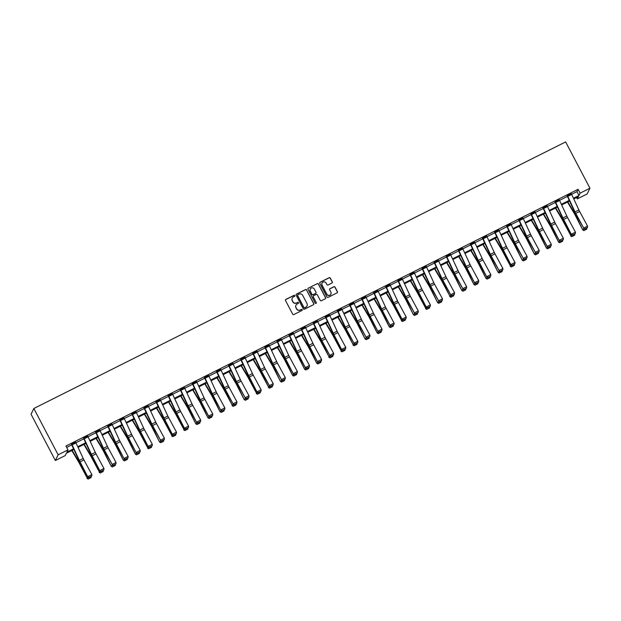 <?xml version="1.0" encoding="UTF-8"?>
<svg xmlns="http://www.w3.org/2000/svg" width="621" height="621" viewBox="0 0 621 621"><rect width="100%" height="100%" fill="white"/><g stroke="black" fill="none" stroke-linecap="round" stroke-linejoin="round"><path stroke-width="0.93" d="M294.781 295.604A0.605 0.59 25.9 0 0 293.966 295.34L285.885 299.392A0.862 0.846 25.9 0 0 285.52 300.533L292.685 314.164A0.862 0.846 25.9 0 0 293.842 314.544L301.922 310.492A0.605 0.59 25.9 0 0 302.179 309.693A0.605 0.59 25.9 0 0 301.364 309.429L300.323 309.957A2.756 2.701 25.9 0 1 296.613 308.753L296.015 307.612A2.756 2.701 25.9 0 1 297.18 303.972L298.227 303.444A0.605 0.59 25.9 0 0 298.476 302.644A0.605 0.59 25.9 0 0 297.669 302.38L296.621 302.908A2.756 2.701 25.9 0 1 292.918 301.705L292.32 300.572A2.756 2.701 25.9 0 1 293.477 296.923L294.525 296.403A0.605 0.59 25.9 0 0 294.781 295.604M294.75 296.209A0.605 0.59 25.9 0 0 293.896 295.495L285.815 299.547A0.862 0.846 25.9 0 0 285.474 299.85M302.148 310.298A0.605 0.59 25.9 0 0 301.294 309.584L300.323 309.957M298.445 303.25A0.605 0.59 25.9 0 0 297.591 302.536L296.621 302.908M331.94 283.052A0.862 0.846 25.9 0 0 332.297 281.911L330.294 278.092A0.862 0.846 25.9 0 0 329.13 277.711L320.157 282.213A0.862 0.846 25.9 0 0 319.792 283.355L326.957 296.985A0.862 0.846 25.9 0 0 328.113 297.366L337.087 292.864A0.862 0.846 25.9 0 0 337.451 291.723L335.022 287.104A0.862 0.846 25.9 0 0 333.865 286.731L330.023 288.656A0.862 0.846 25.9 0 0 329.658 289.79L330.861 292.08A2.305 2.259 25.9 0 1 328.874 295.371A2.305 2.259 25.9 0 1 326.793 294.121L322.082 285.148A2.305 2.259 25.9 0 1 324.077 281.856A2.305 2.259 25.9 0 1 326.149 283.106L326.941 284.604A0.862 0.846 25.9 0 0 328.098 284.977L331.94 283.052M571.623 194.295L576.956 191.625L578.081 189.304L580.107 193.162L589.95 188.225L565.638 141.922L33.837 408.494L31.05 414.223L55.362 460.526L65.205 455.589L66.331 453.268L73.883 449.488M578.081 189.304L65.958 446.01L67.984 449.868L58.141 454.805L33.837 408.494M306.634 289.945A0.862 0.846 25.9 0 0 305.478 289.572L296.496 294.075A0.862 0.846 25.9 0 0 296.139 295.208L303.296 308.847A0.862 0.846 25.9 0 0 304.453 309.219L313.426 304.725A0.862 0.846 25.9 0 0 313.791 303.584L306.557 290.1A0.862 0.846 25.9 0 0 305.4 289.728L296.427 294.23A0.862 0.846 25.9 0 0 296.085 294.533M308.327 288.144L317.308 283.642A0.862 0.846 25.9 0 1 318.464 284.022L325.621 297.653A0.862 0.846 25.9 0 1 325.257 298.794L321.414 300.719A0.862 0.846 25.9 0 1 320.257 300.339L317.354 294.812A0.862 0.846 25.9 0 0 316.198 294.439L313.652 295.712A0.862 0.846 25.9 0 0 313.287 296.854L316.306 302.613A0.605 0.59 25.9 0 1 315.786 303.467A0.605 0.59 25.9 0 1 315.243 303.141L307.962 289.277A0.862 0.846 25.9 0 1 308.327 288.144L317.308 283.642M66.688 447.399L71.741 444.869M75.933 442.765L83.835 438.806M88.019 436.703L95.921 432.744M100.113 430.648L108.015 426.681M112.199 424.585L120.101 420.627M124.293 418.523L132.195 414.564M136.379 412.468L144.282 408.502M148.473 406.406L156.376 402.447M160.56 400.343L168.462 396.384M172.654 394.281L180.556 390.322M184.74 388.226L192.642 384.259M196.834 382.163L204.736 378.205M208.92 376.101L216.822 372.142M221.014 370.046L228.916 366.079M233.1 363.984L241.002 360.025M245.194 357.921L253.096 353.962M257.28 351.859L265.183 347.9M269.374 345.804L277.276 341.837M281.46 339.741L289.363 335.782M293.554 333.679L301.457 329.72M305.641 327.624L313.543 323.657M317.727 321.562L325.637 317.603M329.821 315.499L337.723 311.54M341.907 309.437L349.817 305.478M354.001 303.382L361.903 299.415M366.087 297.319L373.989 293.36M378.181 291.257L386.083 287.298M390.267 285.202L398.17 281.235M402.361 279.139L410.264 275.181M414.448 273.077L422.35 269.118M426.542 267.014L434.444 263.056M438.628 260.96L446.53 256.993M450.722 254.897L458.624 250.938M462.808 248.835L470.71 244.876M474.902 242.78L482.804 238.813M486.988 236.717L494.89 232.759M499.082 230.655L506.984 226.696M511.168 224.592L519.071 220.634M523.262 218.538L531.165 214.571M535.349 212.475L543.251 208.516M547.443 206.413L555.345 202.454M559.529 200.358L567.431 196.391M75.692 442.276L71.508 444.372M87.778 436.214L83.47 438.077M99.865 430.151L95.688 432.247M111.959 424.096L107.65 425.959M124.045 418.034L119.869 420.13M136.139 411.971L131.955 414.067M148.225 405.909L144.049 408.013M160.319 399.854L156.135 401.95M172.405 393.792L168.229 395.887M184.499 387.729L180.191 389.6M196.585 381.674L192.409 383.77M208.679 375.612L204.371 377.475M220.765 369.549L216.582 371.645M232.859 363.487L228.675 365.59M244.946 357.432L240.762 359.528M257.04 351.37L252.731 353.233M269.126 345.307L264.825 347.178M281.22 339.252L276.912 341.115M293.306 333.19L289.006 335.053M305.4 327.127L301.216 329.223M317.486 321.065L313.302 323.168M329.58 315.01L325.396 317.106M341.666 308.947L337.366 310.81M353.76 302.885L349.452 304.756M365.847 296.83L361.546 298.693M377.941 290.768L373.632 292.631M390.027 284.705L385.843 286.801M402.121 278.643L397.937 280.746M414.207 272.588L410.023 274.684M426.301 266.525L421.993 268.388M438.387 260.463L434.087 262.334M450.481 254.408L446.173 256.271M462.567 248.346L458.267 250.209M474.661 242.283L470.477 244.379M486.748 236.221L482.564 238.324M498.842 230.166L494.658 232.262M510.928 224.103L506.627 225.966M523.022 218.041L518.714 219.912M535.108 211.986L530.808 213.849M547.202 205.924L542.894 207.787M559.288 199.861L555.104 201.957M571.382 193.799L567.198 195.902M589.95 188.225L587.163 193.946L577.32 198.883L578.454 196.562L573.765 198.914M576.598 197.494L577.32 198.883M573.455 198.246L578.982 195.483L580.107 193.162M67.984 449.868L66.858 452.189L73.573 448.82M77.765 446.724L85.667 442.757M89.859 440.662L97.753 436.703M101.945 434.599L109.847 430.64M114.031 428.544L121.933 424.578M126.125 422.482L134.027 418.523M138.211 416.419L146.114 412.46M150.305 410.357L158.208 406.398M162.391 404.302L170.294 400.335M174.485 398.24L182.388 394.281M186.572 392.177L194.474 388.218M198.666 386.122L206.568 382.156M210.752 380.06L218.654 376.101M222.846 373.997L230.748 370.038M234.932 367.935L242.834 363.976M247.026 361.88L254.928 357.913M259.112 355.817L267.014 351.859M271.206 349.755L279.108 345.796M283.292 343.7L291.195 339.734M295.386 337.638L303.289 333.679M307.473 331.575L315.375 327.616M319.567 325.513L327.469 321.554M331.653 319.458L339.555 315.491M343.747 313.395L351.649 309.437M355.833 307.333L363.735 303.374M367.927 301.278L375.829 297.312M380.013 295.216L387.915 291.257M392.107 289.153L400.009 285.194M404.193 283.091L412.096 279.132M416.287 277.036L424.19 273.069M428.374 270.973L436.276 267.014M440.468 264.911L448.37 260.952M452.554 258.856L460.456 254.889M464.648 252.794L472.55 248.835M476.734 246.731L484.636 242.772M488.828 240.669L496.73 236.71M500.914 234.614L508.816 230.647M513.008 228.551L520.91 224.592M525.094 222.489L532.997 218.53M537.188 216.434L545.091 212.467M549.274 210.372L557.177 206.413M561.368 204.309L569.271 200.35M58.141 454.805L55.362 460.526M569.573 201.01L561.671 204.977M557.487 207.072L549.585 211.031M545.393 213.135L537.491 217.094M533.307 219.197L525.405 223.156M521.213 225.252L513.311 229.219M509.127 231.315L501.225 235.274M497.033 237.377L489.131 241.336M484.947 243.432L477.044 247.399M472.853 249.495L464.95 253.453M460.766 255.557L452.864 259.516M448.673 261.62L440.77 265.578M436.586 267.674L428.684 271.641M424.492 273.737L416.59 277.696M412.406 279.799L404.504 283.758M400.312 285.854L392.41 289.821M388.226 291.917L380.324 295.875M376.132 297.979L368.23 301.938M364.046 304.042L356.144 308M351.952 310.096L344.05 314.063M339.866 316.159L331.963 320.118M327.772 322.221L319.869 326.18M315.685 328.276L307.783 332.243M303.591 334.339L295.697 338.298M291.505 340.401L283.603 344.36M279.411 346.464L271.517 350.423M267.325 352.518L259.423 356.485M255.239 358.581L247.337 362.54M243.145 364.643L235.243 368.602M231.059 370.698L223.156 374.665M218.965 376.761L211.062 380.72M206.878 382.823L198.976 386.782M194.784 388.886L186.882 392.845M182.698 394.94L174.796 398.907M170.604 401.003L162.702 404.962M158.518 407.065L150.616 411.024M146.424 413.12L138.522 417.087M134.338 419.183L126.436 423.142M122.244 425.245L114.342 429.204M110.158 431.308L102.255 435.267M98.064 437.363L90.161 441.329M85.977 443.425L78.075 447.384M576.956 191.625L578.982 195.483M292.235 298.22A2.756 2.701 25.9 0 0 292.243 300.719L292.32 300.572M296.551 303.064A2.756 2.701 25.9 0 1 292.84 301.86L292.243 300.719M295.938 305.268A2.756 2.701 25.9 0 0 295.945 307.768L296.015 307.612M300.246 310.112A2.756 2.701 25.9 0 1 296.535 308.901L295.945 307.768M313.768 304.414A0.862 0.846 25.9 0 0 313.714 303.739L306.557 290.1M297.894 294.711A0.605 0.59 25.9 0 0 297.638 295.511L303.925 307.48A0.605 0.59 25.9 0 0 304.732 307.744L305.835 307.185A2.756 2.701 25.9 0 0 306.999 303.545L302.699 295.363A2.756 2.701 25.9 0 0 298.996 294.16L297.894 294.711M297.599 295.06A0.605 0.59 25.9 0 0 297.56 295.666L297.638 295.511M307.007 306.044A2.756 2.701 25.9 0 1 305.757 307.341L304.655 307.9A0.605 0.59 25.9 0 1 303.848 307.636L297.56 295.666M325.59 298.491A0.862 0.846 25.9 0 0 325.544 297.808L318.387 284.17A0.862 0.846 25.9 0 0 317.23 283.797M313.24 296.17A0.862 0.846 25.9 0 0 313.209 297.009L316.306 302.613M316.275 303.219A0.605 0.59 25.9 0 0 316.236 302.761M314.342 289.075A2.305 2.259 25.9 0 0 310.236 289.083A2.305 2.259 25.9 0 0 310.275 291.117L311.936 294.276A0.862 0.846 25.9 0 0 313.093 294.657L315.639 293.376A0.862 0.846 25.9 0 0 316.004 292.235L314.342 289.075M310.197 289.161A2.305 2.259 25.9 0 0 310.197 291.272L310.275 291.117M315.973 293.073A0.862 0.846 25.9 0 1 315.561 293.531L313.015 294.804A0.862 0.846 25.9 0 1 311.858 294.432L310.197 291.272M322.012 283.199A2.305 2.259 25.9 0 0 322.004 285.303L322.082 285.148M330.861 294.191A2.305 2.259 25.9 0 1 326.716 294.276L322.004 285.303M337.42 292.561A0.862 0.846 25.9 0 0 337.374 291.878L334.952 287.259A0.862 0.846 25.9 0 0 333.788 286.879L329.953 288.804A0.862 0.846 25.9 0 0 329.611 289.114M332.274 282.749A0.862 0.846 25.9 0 0 332.227 282.066L330.217 278.247A0.862 0.846 25.9 0 0 329.06 277.866L320.079 282.369A0.862 0.846 25.9 0 0 319.745 282.671M71.795 450.535L78.572 461.923A4.386 0.691 63.4 0 1 79.356 463.351L87.313 478.186L79.612 463.103A6.583 1.032 -116.6 0 0 78.44 460.961L72.137 450.365M88.337 478.977L91.046 477.619L88.337 478.977L87.313 478.186L88.749 477.464M91.163 476.509L91.046 477.619M88.229 479.078L87.056 478.426M75.568 442.043L75.576 442.059A3.074 0.481 63.4 0 1 75.995 442.913L83.198 458.438A4.386 0.691 -116.6 0 0 83.944 459.928L91.854 474.584L87.98 476.524L89.013 477.588L91.776 476.02L89.059 477.378M71.384 444.139L78.828 460.153A6.583 1.032 63.4 0 0 79.954 462.397L87.864 477.052L80.07 461.877A4.386 0.691 -116.6 0 1 79.317 460.378L72.121 444.853A3.074 0.481 63.4 0 0 71.702 443.999L71.694 443.984M87.864 477.052L89.013 477.588M91.776 476.02L91.854 474.584M83.882 444.473L90.658 455.861A4.386 0.691 63.4 0 1 91.442 457.289L99.407 472.123L91.706 457.04A6.583 1.032 -116.6 0 0 90.526 454.898L84.223 444.302M100.423 472.923L103.14 471.564L100.423 472.923L99.407 472.123L100.843 471.401M103.249 470.446L103.14 471.564M100.323 473.016L99.143 472.371M95.976 438.41L102.752 449.798A4.386 0.691 63.4 0 1 103.536 451.226L111.237 466.309L103.792 450.978A6.583 1.032 -116.6 0 0 102.62 448.843L96.317 438.24M112.517 466.86L115.227 465.502L112.517 466.86L111.493 466.06L112.929 465.346M115.343 464.392L115.227 465.502M112.409 466.961L111.237 466.309M88.089 436.85L84.215 438.791A3.074 0.481 63.4 0 0 83.788 437.937L87.67 435.996A3.074 0.481 63.4 0 1 88.089 436.85L95.285 452.375A4.386 0.691 -116.6 0 0 96.038 453.873L103.948 468.521L100.074 470.462L101.107 471.525L103.862 469.957L101.153 471.316M84.215 438.791L91.411 454.316A4.386 0.691 -116.6 0 0 92.164 455.814L99.958 470.99L92.048 456.342A6.583 1.032 63.4 0 1 90.922 454.091L83.602 438.325M99.958 470.99L101.107 471.525M103.862 469.957L103.948 468.521M100.175 430.788L96.302 432.736A3.074 0.481 63.4 0 0 95.882 431.882L99.756 429.934A3.074 0.481 63.4 0 1 100.175 430.788L107.379 446.313A4.386 0.691 -116.6 0 0 108.124 447.811L116.034 462.459L112.16 464.407L113.193 465.463L115.956 463.895L113.239 465.253M95.564 432.022L103.008 448.036A6.583 1.032 63.4 0 0 104.134 450.279L112.16 464.407L104.25 449.751A4.386 0.691 -116.6 0 1 103.497 448.253L96.302 432.736M112.044 464.927L113.193 465.463M115.956 463.895L116.034 462.459M108.062 432.348L114.838 443.743A4.386 0.691 63.4 0 1 115.622 445.164L123.323 460.246L115.886 444.923A6.583 1.032 -116.6 0 0 114.706 442.781L108.403 432.185M124.604 460.798L127.321 459.439L124.604 460.798L123.587 459.998L125.023 459.284M127.429 458.329L127.321 459.439M124.503 460.898L123.323 460.246M120.156 426.293L126.932 437.681A4.386 0.691 63.4 0 1 127.716 439.109L135.417 454.192L127.973 438.861A6.583 1.032 -116.6 0 0 126.8 436.718L120.497 426.122M136.698 454.743L139.407 453.377L136.698 454.743L135.673 453.943L137.109 453.221M139.523 452.267L139.407 453.377M136.589 454.836L135.417 454.192M132.242 420.231L139.019 431.618A4.386 0.691 63.4 0 1 139.803 433.047L147.767 447.881L140.067 432.798A6.583 1.032 -116.6 0 0 138.887 430.656L132.584 420.06M148.784 448.68L151.501 447.322L148.784 448.68L147.767 447.881L149.203 447.159M151.609 446.212L151.501 447.322M148.683 448.781L147.503 448.129M112.269 424.733L108.396 426.674A3.074 0.481 63.4 0 0 107.969 425.82L111.85 423.879A3.074 0.481 63.4 0 1 112.269 424.733L119.465 440.25A4.386 0.691 -116.6 0 0 120.218 441.748L128.128 456.404L124.254 458.345L125.287 459.408L128.042 457.84L125.333 459.198M108.396 426.674L115.591 442.199A4.386 0.691 -116.6 0 0 116.344 443.697L124.138 458.872L116.228 444.217A6.583 1.032 63.4 0 1 115.102 441.973L107.782 426.208M124.138 458.872L125.287 459.408M128.042 457.84L128.128 456.404M124.355 418.67L120.482 420.611A3.074 0.481 63.4 0 0 120.063 419.757L123.936 417.817A3.074 0.481 63.4 0 1 124.355 418.67L131.559 434.195A4.386 0.691 -116.6 0 0 132.304 435.694L140.214 450.341L136.341 452.282L137.373 453.346L140.129 451.777L137.42 453.136M119.744 419.897L127.189 435.911A6.583 1.032 63.4 0 0 128.314 438.154L136.224 452.81L128.431 437.634A4.386 0.691 -116.6 0 1 127.678 436.136L120.482 420.611M136.224 452.81L137.373 453.346M140.129 451.777L140.214 450.341M136.015 411.739L136.03 411.754A3.074 0.481 63.4 0 1 136.449 412.608L143.645 428.133A4.386 0.691 -116.6 0 0 144.398 429.631L152.308 444.279L148.435 446.22L149.467 447.283L152.223 445.715L149.514 447.073M131.831 413.834L139.283 429.848A6.583 1.032 63.4 0 0 140.408 432.1L148.318 446.747L140.525 431.572A4.386 0.691 -116.6 0 1 139.772 430.074L132.576 414.556A3.074 0.481 63.4 0 0 132.149 413.695L132.141 413.679M148.318 446.747L149.467 447.283M152.223 445.715L152.308 444.279M144.336 414.168L151.113 425.556A4.386 0.691 63.4 0 1 151.897 426.984L159.597 442.067L152.153 426.736A6.583 1.032 -116.6 0 0 150.981 424.601L144.67 413.997M160.878 442.618L163.587 441.259L160.878 442.618L159.853 441.818L161.289 441.104M163.703 440.149L163.587 441.259M160.769 442.719L159.597 442.067M148.109 405.684L148.116 405.699A3.074 0.481 63.4 0 1 148.535 406.553L155.739 422.07A4.386 0.691 -116.6 0 0 156.484 423.569L164.394 438.224L160.521 440.165L161.553 441.228L164.309 439.652L161.6 441.019M143.925 407.78L151.369 423.794A6.583 1.032 63.4 0 0 152.494 426.037L160.521 440.165L152.611 425.509A4.386 0.691 -116.6 0 1 151.858 424.019L144.662 408.494A3.074 0.481 63.4 0 0 144.243 407.64L144.235 407.624M160.404 440.685L161.553 441.228M164.309 439.652L164.394 438.224M156.422 408.113L163.199 419.501A4.386 0.691 63.4 0 1 163.983 420.929L171.947 435.763L164.247 420.681A6.583 1.032 -116.6 0 0 163.067 418.538L156.764 407.943M172.964 436.555L175.681 435.197L172.964 436.555L171.947 435.763L173.383 435.042M175.79 434.087L175.681 435.197M172.863 436.656L171.683 436.004M160.195 399.621L160.21 399.637A3.074 0.481 63.4 0 1 160.629 400.491L167.825 416.016A4.386 0.691 -116.6 0 0 168.578 417.506L176.488 432.162L172.607 434.102L173.647 435.166L176.403 433.598L173.694 434.956M156.011 401.717L163.463 417.731A6.583 1.032 63.4 0 0 164.588 419.975L172.498 434.63L164.705 419.454A4.386 0.691 -116.6 0 1 163.952 417.956L156.756 402.431A3.074 0.481 63.4 0 0 156.329 401.577L156.321 401.562M172.498 434.63L173.647 435.166M176.403 433.598L176.488 432.162M168.516 402.051L175.293 413.439A4.386 0.691 63.4 0 1 176.077 414.867L184.033 429.701L176.333 414.618A6.583 1.032 -116.6 0 0 175.161 412.476L168.85 401.88M185.058 430.5L187.767 429.142L185.058 430.5L184.033 429.701L185.469 428.979M187.884 428.024L187.767 429.142M184.949 430.594L183.777 429.949M172.716 394.428L168.842 396.369A3.074 0.481 63.4 0 0 168.423 395.515L172.296 393.574A3.074 0.481 63.4 0 1 172.716 394.428L179.919 409.953A4.386 0.691 -116.6 0 0 180.664 411.451L188.574 426.099L184.701 428.04L185.733 429.103L188.489 427.535L185.78 428.894M168.105 395.655L175.549 411.669A6.583 1.032 63.4 0 0 176.674 413.92L184.584 428.568L176.791 413.392A4.386 0.691 -116.6 0 1 176.038 411.894L168.842 396.369M184.584 428.568L185.733 429.103M188.489 427.535L188.574 426.099M180.602 395.988L187.379 407.376A4.386 0.691 63.4 0 1 188.163 408.804L195.863 423.887L188.427 408.556A6.583 1.032 -116.6 0 0 187.247 406.421L180.944 395.818M197.144 424.438L199.861 423.08L197.144 424.438L196.127 423.638L197.563 422.924M199.97 421.97L199.861 423.08M197.043 424.539L195.863 423.887M184.375 387.496L184.383 387.512A3.074 0.481 63.4 0 1 184.81 388.366L192.005 403.891A4.386 0.691 -116.6 0 0 192.758 405.389L200.668 420.037L196.787 421.985L197.827 423.041L200.583 421.473L197.874 422.831M184.383 387.512L180.509 389.46A3.074 0.481 63.4 0 1 180.936 390.314L188.132 405.831A4.386 0.691 -116.6 0 0 188.885 407.329L196.678 422.505L188.768 407.857A6.583 1.032 63.4 0 1 187.643 405.614L180.323 389.841M196.678 422.505L197.827 423.041M200.583 421.473L200.668 420.037M192.696 389.926L199.473 401.321A4.386 0.691 63.4 0 1 200.257 402.742L207.957 417.824L200.513 402.501A6.583 1.032 -116.6 0 0 199.341 400.359L193.03 389.763M209.238 418.375L211.947 417.017L209.238 418.375L208.214 417.576L209.65 416.862M212.064 415.907L211.947 417.017M209.13 418.476L207.957 417.824M196.896 382.311L193.022 384.252A3.074 0.481 63.4 0 0 192.603 383.398L196.477 381.457A3.074 0.481 63.4 0 1 196.896 382.311L204.092 397.828A4.386 0.691 -116.6 0 0 204.845 399.326L212.755 413.982L208.881 415.923L209.914 416.986L212.669 415.418L209.96 416.776M192.285 383.537L199.729 399.551A6.583 1.032 63.4 0 0 200.855 401.795L208.765 416.45L200.971 401.275A4.386 0.691 -116.6 0 1 200.218 399.777L193.022 384.252M208.765 416.45L209.914 416.986M212.669 415.418L212.755 413.982M204.783 383.871L211.559 395.259A4.386 0.691 63.4 0 1 212.343 396.687L220.044 411.77L212.607 396.439A6.583 1.032 -116.6 0 0 211.427 394.296L205.124 383.7M221.324 412.321L224.041 410.955L221.324 412.321L220.308 411.521L221.744 410.799M224.15 409.844L224.041 410.955M221.223 412.414L220.044 411.77M208.555 375.379L208.563 375.394A3.074 0.481 63.4 0 1 208.99 376.248L216.186 391.773A4.386 0.691 -116.6 0 0 216.939 393.272L224.849 407.919L220.967 409.86L222.007 410.923L224.763 409.355L222.046 410.714M208.563 375.394L204.689 377.335A3.074 0.481 63.4 0 1 205.116 378.189L212.312 393.714A4.386 0.691 -116.6 0 0 213.057 395.212L220.859 410.388L212.949 395.732A6.583 1.032 63.4 0 1 211.823 393.489L204.503 377.723M220.859 410.388L222.007 410.923M224.763 409.355L224.849 407.919M216.876 377.809L223.653 389.196A4.386 0.691 63.4 0 1 224.437 390.625L232.394 405.459L224.693 390.376A6.583 1.032 -116.6 0 0 223.521 388.234L217.21 377.638M233.418 406.258L236.127 404.9L233.418 406.258L232.394 405.459L233.83 404.737M236.244 403.79L236.127 404.9M233.31 406.359L232.138 405.707M220.649 369.316L220.657 369.332A3.074 0.481 63.4 0 1 221.076 370.186L228.272 385.711A4.386 0.691 -116.6 0 0 229.025 387.209L236.935 401.857L233.061 403.797L234.094 404.861L236.849 403.293L234.14 404.651M216.465 371.412L223.909 387.426A6.583 1.032 63.4 0 0 225.035 389.678L233.061 403.797L225.151 389.15A4.386 0.691 -116.6 0 1 224.398 387.651L217.203 372.134A3.074 0.481 63.4 0 0 216.783 371.273L216.776 371.257M232.945 404.325L234.094 404.861M236.849 403.293L236.935 401.857M228.963 371.746L235.739 383.134A4.386 0.691 63.4 0 1 236.523 384.562L244.224 399.645L236.787 384.314A6.583 1.032 -116.6 0 0 235.607 382.179L229.304 371.575M245.505 400.196L248.221 398.837L245.505 400.196L244.488 399.396L245.924 398.682M248.33 397.727L248.221 398.837M245.404 400.297L244.224 399.645M232.735 363.262L232.743 363.277A3.074 0.481 63.4 0 1 233.17 364.131L240.366 379.648A4.386 0.691 -116.6 0 0 241.119 381.147L249.029 395.802L245.148 397.743L246.188 398.806L248.943 397.23L246.226 398.597M228.551 365.358L236.003 381.372A6.583 1.032 63.4 0 0 237.129 383.615L245.148 397.743L237.238 383.087A4.386 0.691 -116.6 0 1 236.492 381.597L229.296 366.072A3.074 0.481 63.4 0 0 228.87 365.218L228.862 365.202M245.039 398.263L246.188 398.806M248.943 397.23L249.029 395.802M241.057 365.691L247.833 377.079A4.386 0.691 63.4 0 1 248.617 378.507L256.574 393.341L248.874 378.259A6.583 1.032 -116.6 0 0 247.701 376.116L241.39 365.521M257.599 394.133L260.308 392.775L257.599 394.133L256.574 393.341L258.01 392.619M260.424 391.665L260.308 392.775M257.49 394.234L256.318 393.582M244.829 357.199L244.837 357.215A3.074 0.481 63.4 0 1 245.256 358.069L252.452 373.594A4.386 0.691 -116.6 0 0 253.205 375.084L261.115 389.74L257.241 391.68L258.274 392.744L261.03 391.176L258.32 392.534M240.645 359.295L248.09 375.309A6.583 1.032 63.4 0 0 249.215 377.552L257.125 392.208L249.331 377.032A4.386 0.691 -116.6 0 1 248.579 375.534L241.383 360.009A3.074 0.481 63.4 0 0 240.964 359.155L240.956 359.14M257.125 392.208L258.274 392.744M261.03 391.176L261.115 389.74M253.143 359.629L259.92 371.016A4.386 0.691 63.4 0 1 260.704 372.445L268.668 387.279L260.967 372.196A6.583 1.032 -116.6 0 0 259.788 370.054L253.484 359.458M269.685 388.078L272.402 386.72L269.685 388.078L268.668 387.279L270.104 386.557M272.51 385.602L272.402 386.72M269.584 388.172L268.404 387.527M256.915 351.137L256.923 351.152A3.074 0.481 63.4 0 1 257.35 352.006L264.546 367.531A4.386 0.691 -116.6 0 0 265.299 369.029L273.209 383.677L269.328 385.618L270.368 386.681L273.124 385.113L270.407 386.472M256.923 351.152L253.05 353.093A3.074 0.481 63.4 0 1 253.477 353.947L260.673 369.472A4.386 0.691 -116.6 0 0 261.418 370.97L269.328 385.618L261.309 371.498A6.583 1.032 63.4 0 1 260.183 369.247L252.863 353.481M269.219 386.146L270.368 386.681M273.124 385.113L273.209 383.677M265.237 353.566L272.006 364.954A4.386 0.691 63.4 0 1 272.798 366.382L280.498 381.465L273.054 366.134A6.583 1.032 -116.6 0 0 271.882 363.999L265.571 353.396M281.779 382.016L284.488 380.657L281.779 382.016L280.754 381.216L282.19 380.502M284.604 379.547L284.488 380.657M281.67 382.117L280.498 381.465M269.436 345.944L265.563 347.892A3.074 0.481 63.4 0 0 265.144 347.038L269.017 345.09A3.074 0.481 63.4 0 1 269.436 345.944L276.632 361.469A4.386 0.691 -116.6 0 0 277.385 362.967L285.295 377.615L281.422 379.563L282.454 380.619L285.21 379.051L282.501 380.409M265.563 347.892L272.759 363.409A4.386 0.691 -116.6 0 0 273.512 364.907L281.422 379.563L273.395 365.435A6.583 1.032 63.4 0 1 272.27 363.192L264.95 347.418M281.305 380.083L282.454 380.619M285.21 379.051L285.295 377.615M277.323 347.504L284.1 358.899A4.386 0.691 63.4 0 1 284.884 360.32L292.584 375.402L285.148 360.079A6.583 1.032 -116.6 0 0 283.968 357.937L277.665 347.341M293.865 375.953L296.582 374.595L293.865 375.953L292.848 375.154L294.276 374.44M296.691 373.485L296.582 374.595M293.764 376.054L292.584 375.402M281.096 339.019L281.103 339.035A3.074 0.481 63.4 0 1 281.53 339.889L288.726 355.406A4.386 0.691 -116.6 0 0 289.479 356.904L297.389 371.56L293.508 373.5L294.548 374.564L297.304 372.996L294.587 374.354M281.103 339.035L277.23 340.976A3.074 0.481 63.4 0 1 277.657 341.829L284.853 357.354A4.386 0.691 -116.6 0 0 285.598 358.853L293.399 374.028L285.489 359.373A6.583 1.032 63.4 0 1 284.364 357.129L277.044 341.364M293.399 374.028L294.548 374.564M297.304 372.996L297.389 371.56M289.417 341.449L296.186 352.837A4.386 0.691 63.4 0 1 296.978 354.265L304.678 369.348L297.234 354.017A6.583 1.032 -116.6 0 0 296.054 351.874L289.751 341.278M305.959 369.899L308.668 368.532L305.959 369.899L304.934 369.099L306.37 368.377M308.784 367.422L308.668 368.532M305.85 369.992L304.678 369.348M293.617 333.826L289.743 335.767A3.074 0.481 63.4 0 0 289.324 334.913L293.197 332.972A3.074 0.481 63.4 0 1 293.617 333.826L300.812 349.351A4.386 0.691 -116.6 0 0 301.565 350.849L309.475 365.497L305.602 367.438L306.634 368.501L309.39 366.933L306.681 368.292M289.743 335.767L296.939 351.292A4.386 0.691 -116.6 0 0 297.692 352.79L305.485 367.966L297.575 353.31A6.583 1.032 63.4 0 1 296.45 351.067L289.13 335.301M305.485 367.966L306.634 368.501M309.39 366.933L309.475 365.497M301.503 335.387L308.28 346.774A4.386 0.691 63.4 0 1 309.064 348.202L316.764 363.285L309.328 347.954A6.583 1.032 -116.6 0 0 308.148 345.812L301.845 335.216M318.045 363.836L320.762 362.478L318.045 363.836L317.028 363.037L318.457 362.315M320.871 361.368L320.762 362.478M317.944 363.937L316.764 363.285M305.276 326.894L305.284 326.91A3.074 0.481 63.4 0 1 305.711 327.764L312.906 343.289A4.386 0.691 -116.6 0 0 313.659 344.787L321.569 359.435L317.688 361.375L318.72 362.439L321.484 360.871L318.767 362.229M301.092 328.99L308.544 345.004A6.583 1.032 63.4 0 0 309.669 347.255L317.579 361.903L309.778 346.728A4.386 0.691 -116.6 0 1 309.033 345.229L301.837 329.712A3.074 0.481 63.4 0 0 301.41 328.851L301.402 328.835M317.579 361.903L318.72 362.439M321.484 360.871L321.569 359.435M313.597 329.324L320.366 340.712A4.386 0.691 63.4 0 1 321.158 342.14L329.114 356.974L321.414 341.892A6.583 1.032 -116.6 0 0 320.234 339.757L313.931 329.153M330.139 357.774L332.848 356.415L330.139 357.774L329.114 356.974L330.551 356.26M332.965 355.305L332.848 356.415M330.03 357.875L328.858 357.222M317.37 320.84L317.378 320.855A3.074 0.481 63.4 0 1 317.797 321.709L324.993 337.226A4.386 0.691 -116.6 0 0 325.746 338.724L333.656 353.38L329.782 355.321L330.814 356.384L333.57 354.808L330.861 356.175M313.186 322.936L320.63 338.95A6.583 1.032 63.4 0 0 321.756 341.193L329.782 355.321L321.872 340.665A4.386 0.691 -116.6 0 1 321.119 339.175L313.923 323.65A3.074 0.481 63.4 0 0 313.504 322.796L313.496 322.78M329.666 355.841L330.814 356.384M333.57 354.808L333.656 353.38M325.683 323.269L332.46 334.657A4.386 0.691 63.4 0 1 333.244 336.085L341.208 350.919L333.508 335.837A6.583 1.032 -116.6 0 0 332.328 333.694L326.025 323.099M342.225 351.711L344.942 350.353L342.225 351.711L341.208 350.919L342.637 350.197M345.051 349.243L344.942 350.353M342.124 351.812L340.945 351.16M329.456 314.777L329.464 314.793A3.074 0.481 63.4 0 1 329.891 315.647L337.087 331.172A4.386 0.691 -116.6 0 0 337.84 332.662L345.75 347.318L341.868 349.258L342.901 350.322L345.664 348.754L342.947 350.112M325.272 316.873L332.724 332.887A6.583 1.032 63.4 0 0 333.85 335.13L341.76 349.786L333.958 334.61A4.386 0.691 -116.6 0 1 333.213 333.112L326.017 317.587A3.074 0.481 63.4 0 0 325.59 316.733L325.583 316.718M341.76 349.786L342.901 350.322M345.664 348.754L345.75 347.318M337.777 317.207L344.546 328.594A4.386 0.691 63.4 0 1 345.338 330.023L353.295 344.857L345.594 329.774A6.583 1.032 -116.6 0 0 344.414 327.632L338.111 317.036M354.319 345.656L357.028 344.298L354.319 345.656L353.295 344.857L354.731 344.135M357.145 343.18L357.028 344.298M354.211 345.75L353.031 345.105M341.977 309.584L338.103 311.525A3.074 0.481 63.4 0 0 337.684 310.671L341.558 308.73A3.074 0.481 63.4 0 1 341.977 309.584L349.173 325.109A4.386 0.691 -116.6 0 0 349.926 326.607L357.836 341.255L353.962 343.196L354.995 344.259L357.75 342.691L355.041 344.05M338.103 311.525L345.299 327.05A4.386 0.691 -116.6 0 0 346.052 328.548L353.962 343.196L345.936 329.076A6.583 1.032 63.4 0 1 344.81 326.825L337.49 311.059M353.846 343.724L354.995 344.259M357.75 342.691L357.836 341.255M349.864 311.144L356.64 322.532A4.386 0.691 63.4 0 1 357.424 323.96L365.125 339.043L357.688 323.712A6.583 1.032 -116.6 0 0 356.508 321.577L350.205 310.974M366.406 339.594L369.122 338.235L366.406 339.594L365.389 338.794L366.817 338.08M369.231 337.125L369.122 338.235M366.305 339.695L365.125 339.043M353.636 302.652L353.644 302.668A3.074 0.481 63.4 0 1 354.071 303.522L361.267 319.047A4.386 0.691 -116.6 0 0 362.02 320.545L369.93 335.193L366.048 337.141L367.081 338.197L369.844 336.629L367.127 337.987M353.644 302.668L349.77 304.616A3.074 0.481 63.4 0 1 350.197 305.47L357.393 320.987A4.386 0.691 -116.6 0 0 358.138 322.485L366.048 337.141L358.03 323.013A6.583 1.032 63.4 0 1 356.904 320.77L349.584 304.996M365.94 337.661L367.081 338.197M369.844 336.629L369.93 335.193M361.958 305.082L368.727 316.477A4.386 0.691 63.4 0 1 369.518 317.898L377.211 332.98L369.774 317.657A6.583 1.032 -116.6 0 0 368.595 315.515L362.291 304.919M378.5 333.531L381.209 332.173L378.5 333.531L377.475 332.732L378.911 332.018M381.325 331.063L381.209 332.173M378.391 333.632L377.211 332.98M366.157 297.467L362.284 299.407A3.074 0.481 63.4 0 0 361.864 298.554L365.738 296.613A3.074 0.481 63.4 0 1 366.157 297.467L373.353 312.984A4.386 0.691 -116.6 0 0 374.106 314.482L382.016 329.138L378.142 331.078L379.175 332.142L381.931 330.574L379.221 331.932M362.284 299.407L369.479 314.932A4.386 0.691 -116.6 0 0 370.232 316.431L378.026 331.606L370.116 316.951A6.583 1.032 63.4 0 1 368.99 314.707L361.67 298.942M378.026 331.606L379.175 332.142M381.931 330.574L382.016 329.138M374.044 299.027L380.82 310.415A4.386 0.691 63.4 0 1 381.605 311.843L389.305 326.925L381.868 311.595A6.583 1.032 -116.6 0 0 380.689 309.452L374.385 298.856M390.586 327.477L393.303 326.11L390.586 327.477L389.569 326.677L390.997 325.955M393.411 325L393.303 326.11M390.485 327.57L389.305 326.925M377.816 290.535L377.824 290.55A3.074 0.481 63.4 0 1 378.251 291.404L385.447 306.929A4.386 0.691 -116.6 0 0 386.2 308.427L394.102 323.075L390.229 325.016L391.261 326.079L394.024 324.511L391.308 325.87M377.824 290.55L373.951 292.491A3.074 0.481 63.4 0 1 374.378 293.345L381.573 308.87A4.386 0.691 -116.6 0 0 382.319 310.368L390.12 325.544L382.21 310.888A6.583 1.032 63.4 0 1 381.084 308.645L373.764 292.879M390.12 325.544L391.261 326.079M394.024 324.511L394.102 323.075M386.138 292.965L392.907 304.352A4.386 0.691 63.4 0 1 393.698 305.78L401.655 320.615L393.955 305.532A6.583 1.032 -116.6 0 0 392.775 303.39L386.472 292.794M402.68 321.414L405.389 320.056L402.68 321.414L401.655 320.615L403.091 319.893M405.505 318.946L405.389 320.056M402.571 321.515L401.391 320.863M389.91 284.472L389.918 284.488A3.074 0.481 63.4 0 1 390.337 285.342L397.533 300.867A4.386 0.691 -116.6 0 0 398.286 302.365L406.196 317.013L402.323 318.953L403.355 320.017L406.111 318.449L403.402 319.807M385.726 286.568L393.171 302.582A6.583 1.032 63.4 0 0 394.296 304.833L402.206 319.481L394.413 304.306A4.386 0.691 -116.6 0 1 393.66 302.807L386.464 287.29A3.074 0.481 63.4 0 0 386.045 286.428L386.037 286.413M402.206 319.481L403.355 320.017M406.111 318.449L406.196 317.013M398.224 286.902L405.001 298.29A4.386 0.691 63.4 0 1 405.785 299.718L413.485 314.8L406.049 299.469A6.583 1.032 -116.6 0 0 404.869 297.335L398.566 286.731M414.766 315.352L417.483 313.993L414.766 315.352L413.749 314.552L415.177 313.838M417.591 312.883L417.483 313.993M414.665 315.452L413.485 314.8M401.997 278.418L402.004 278.433A3.074 0.481 63.4 0 1 402.431 279.287L409.627 294.804A4.386 0.691 -116.6 0 0 410.38 296.302L418.282 310.958L414.409 312.899L415.441 313.962L418.205 312.386L415.488 313.752M397.813 280.513L405.265 296.527A6.583 1.032 63.4 0 0 406.39 298.771L414.409 312.899L406.499 298.243A4.386 0.691 -116.6 0 1 405.754 296.753L398.558 281.228A3.074 0.481 63.4 0 0 398.131 280.374L398.123 280.358M414.3 313.419L415.441 313.962M418.205 312.386L418.282 310.958M410.318 280.847L417.087 292.235A4.386 0.691 63.4 0 1 417.871 293.663L425.835 308.497L418.135 293.415A6.583 1.032 -116.6 0 0 416.955 291.272L410.652 280.676M426.86 309.289L429.569 307.931L426.86 309.289L425.835 308.497L427.271 307.775M429.685 306.821L429.569 307.931M426.751 309.39L425.571 308.738M414.091 272.355L414.098 272.371A3.074 0.481 63.4 0 1 414.517 273.224L421.713 288.749A4.386 0.691 -116.6 0 0 422.466 290.24L430.376 304.895L426.503 306.836L427.535 307.9L430.291 306.332L427.582 307.69M409.907 274.451L417.351 290.465A6.583 1.032 63.4 0 0 418.476 292.708L426.386 307.364L418.593 292.188A4.386 0.691 -116.6 0 1 417.84 290.69L410.644 275.165A3.074 0.481 63.4 0 0 410.225 274.311L410.217 274.296M426.386 307.364L427.535 307.9M430.291 306.332L430.376 304.895M422.404 274.785L429.181 286.172A4.386 0.691 63.4 0 1 429.965 287.601L437.665 302.683L430.229 287.352A6.583 1.032 -116.6 0 0 429.049 285.21L422.746 274.614M438.946 303.234L441.663 301.876L438.946 303.234L437.929 302.435L439.358 301.713M441.772 300.758L441.663 301.876M438.845 303.327L437.665 302.683M426.177 266.293L426.185 266.308A3.074 0.481 63.4 0 1 426.611 267.162L433.807 282.687A4.386 0.691 -116.6 0 0 434.553 284.185L442.462 298.833L438.589 300.774L439.621 301.837L442.385 300.269L439.668 301.627M426.185 266.308L422.311 268.249A3.074 0.481 63.4 0 1 422.73 269.103L429.934 284.628A4.386 0.691 -116.6 0 0 430.679 286.126L438.589 300.774L430.57 286.654A6.583 1.032 63.4 0 1 429.445 284.402L422.125 268.637M438.473 301.301L439.621 301.837M442.385 300.269L442.462 298.833M434.498 268.722L441.267 280.11A4.386 0.691 63.4 0 1 442.051 281.538L450.015 296.372L442.315 281.29A6.583 1.032 -116.6 0 0 441.135 279.155L434.832 268.551M451.04 297.172L453.749 295.813L451.04 297.172L450.015 296.372L451.451 295.658M453.866 294.703L453.749 295.813M450.931 297.273L449.751 296.621M438.698 261.099L434.824 263.048A3.074 0.481 63.4 0 0 434.405 262.194L438.279 260.246A3.074 0.481 63.4 0 1 438.698 261.099L445.894 276.624A4.386 0.691 -116.6 0 0 446.646 278.123L454.556 292.77L450.683 294.719L451.715 295.775L454.471 294.207L451.762 295.565M434.824 263.048L442.02 278.565A4.386 0.691 -116.6 0 0 442.773 280.063L450.683 294.719L442.657 280.591A6.583 1.032 63.4 0 1 441.531 278.348L434.211 262.574M450.567 295.239L451.715 295.775M454.471 294.207L454.556 292.77M446.584 262.66L453.361 274.055A4.386 0.691 63.4 0 1 454.145 275.476L461.845 290.558L454.409 275.235A6.583 1.032 -116.6 0 0 453.229 273.093L446.926 262.497M463.126 291.109L465.835 289.751L463.126 291.109L462.102 290.31L463.538 289.596M465.952 288.641L465.835 289.751M463.025 291.21L461.845 290.558M450.357 254.175L450.365 254.191A3.074 0.481 63.4 0 1 450.792 255.045L457.988 270.562A4.386 0.691 -116.6 0 0 458.733 272.06L466.643 286.716L462.769 288.656L463.802 289.72L466.565 288.152L463.848 289.51M450.365 254.191L446.491 256.131A3.074 0.481 63.4 0 1 446.91 256.985L454.114 272.51A4.386 0.691 -116.6 0 0 454.859 274.008L462.769 288.656L454.751 274.529A6.583 1.032 63.4 0 1 453.617 272.285L446.305 256.52M462.653 289.184L463.802 289.72M466.565 288.152L466.643 286.716M458.678 256.605L465.447 267.993A4.386 0.691 63.4 0 1 466.231 269.421L473.932 284.503L466.495 269.172A6.583 1.032 -116.6 0 0 465.315 267.03L459.012 256.434M475.22 285.055L477.929 283.688L475.22 285.055L474.196 284.255L475.632 283.533M478.046 282.578L477.929 283.688M475.112 285.148L473.932 284.503M462.878 248.982L459.004 250.923A3.074 0.481 63.4 0 0 458.585 250.069L462.459 248.128A3.074 0.481 63.4 0 1 462.878 248.982L470.074 264.507A4.386 0.691 -116.6 0 0 470.827 266.005L478.737 280.653L474.863 282.594L475.896 283.657L478.651 282.089L475.942 283.448M459.004 250.923L466.2 266.448A4.386 0.691 -116.6 0 0 466.953 267.946L474.747 283.122L466.837 268.466A6.583 1.032 63.4 0 1 465.711 266.223L458.391 250.457M474.747 283.122L475.896 283.657M478.651 282.089L478.737 280.653M470.765 250.542L477.541 261.93A4.386 0.691 63.4 0 1 478.325 263.358L486.026 278.441L478.589 263.11A6.583 1.032 -116.6 0 0 477.409 260.967L471.106 250.372M487.306 278.992L490.016 277.634L487.306 278.992L486.282 278.192L487.718 277.471M490.132 276.524L490.016 277.634M487.206 279.093L486.026 278.441M474.537 242.05L474.545 242.066A3.074 0.481 63.4 0 1 474.972 242.92L482.168 258.445A4.386 0.691 -116.6 0 0 482.913 259.943L490.823 274.591L486.949 276.531L487.982 277.595L490.745 276.027L488.028 277.385M470.353 244.146L477.797 260.16A6.583 1.032 63.4 0 0 478.923 262.411L486.833 277.059L479.039 261.883A4.386 0.691 -116.6 0 1 478.294 260.385L471.091 244.868A3.074 0.481 63.4 0 0 470.671 244.006L470.664 243.991M486.833 277.059L487.982 277.595M490.745 276.027L490.823 274.591M482.859 244.48L489.627 255.868A4.386 0.691 63.4 0 1 490.411 257.296L498.112 272.378L490.675 257.047A6.583 1.032 -116.6 0 0 489.495 254.913L483.192 244.309M499.4 272.93L502.11 271.571L499.4 272.93L498.376 272.13L499.812 271.416M502.226 270.461L502.11 271.571M499.292 273.03L498.112 272.378M486.631 235.996L486.639 236.011A3.074 0.481 63.4 0 1 487.058 236.865L494.254 252.382A4.386 0.691 -116.6 0 0 495.007 253.88L502.917 268.536L499.043 270.477L500.076 271.54L502.831 269.964L500.122 271.33M482.447 238.091L489.891 254.105A6.583 1.032 63.4 0 0 491.017 256.349L499.043 270.477L491.133 255.821A4.386 0.691 -116.6 0 1 490.38 254.331L483.185 238.806A3.074 0.481 63.4 0 0 482.765 237.952L482.75 237.936M498.927 270.997L500.076 271.54M502.831 269.964L502.917 268.536M494.945 238.425L501.721 249.813A4.386 0.691 63.4 0 1 502.505 251.241L510.462 266.075L502.762 250.993A6.583 1.032 -116.6 0 0 501.589 248.85L495.286 238.254M511.487 266.867L514.196 265.509L511.487 266.867L510.462 266.075L511.898 265.353M514.312 264.399L514.196 265.509M511.386 266.968L510.206 266.316M498.717 229.933L498.725 229.949A3.074 0.481 63.4 0 1 499.152 230.802L506.348 246.327A4.386 0.691 -116.6 0 0 507.093 247.818L515.003 262.473L511.13 264.414L512.162 265.478L514.925 263.909L512.209 265.268M494.533 232.029L501.978 248.043A6.583 1.032 63.4 0 0 503.103 250.286L511.013 264.942L503.22 249.766A4.386 0.691 -116.6 0 1 502.474 248.268L495.271 232.743A3.074 0.481 63.4 0 0 494.852 231.889L494.844 231.874M511.013 264.942L512.162 265.478M514.925 263.909L515.003 262.473M507.039 232.363L513.808 243.75A4.386 0.691 63.4 0 1 514.592 245.179L522.292 260.261L514.856 244.93A6.583 1.032 -116.6 0 0 513.676 242.788L507.373 232.192M523.581 260.812L526.29 259.454L523.581 260.812L522.556 260.013L523.992 259.291M526.406 258.336L526.29 259.454M523.472 260.905L522.292 260.261M511.238 224.74L507.365 226.681A3.074 0.481 63.4 0 0 506.946 225.827L510.819 223.886A3.074 0.481 63.4 0 1 511.238 224.74L518.434 240.265A4.386 0.691 -116.6 0 0 519.187 241.763L527.097 256.411L523.224 258.352L524.256 259.415L527.012 257.847L524.303 259.205M507.365 226.681L514.561 242.206A4.386 0.691 -116.6 0 0 515.314 243.704L523.224 258.352L515.197 244.232A6.583 1.032 63.4 0 1 514.072 241.98L506.752 226.215M523.107 258.879L524.256 259.415M527.012 257.847L527.097 256.411M519.125 226.3L525.902 237.688A4.386 0.691 63.4 0 1 526.686 239.116L534.386 254.199L526.942 238.868A6.583 1.032 -116.6 0 0 525.77 236.733L519.466 226.129M535.667 254.75L538.376 253.391L535.667 254.75L534.642 253.95L536.078 253.236M538.492 252.281L538.376 253.391M535.566 254.851L534.386 254.199M522.898 217.808L522.905 217.824A3.074 0.481 63.4 0 1 523.332 218.677L530.528 234.202A4.386 0.691 -116.6 0 0 531.273 235.701L539.183 250.348L535.31 252.297L536.342 253.352L539.106 251.784L536.389 253.143M522.905 217.824L519.032 219.772A3.074 0.481 63.4 0 1 519.451 220.626L526.655 236.143A4.386 0.691 -116.6 0 0 527.4 237.641L535.31 252.297L527.283 238.169A6.583 1.032 63.4 0 1 526.158 235.926L518.846 220.152M535.193 252.817L536.342 253.352M539.106 251.784L539.183 250.348M531.219 220.238L537.988 231.633A4.386 0.691 63.4 0 1 538.772 233.054L546.472 248.136L539.036 232.813A6.583 1.032 -116.6 0 0 537.856 230.67L531.553 220.075M547.753 248.687L550.47 247.329L547.753 248.687L546.736 247.888L548.172 247.174M550.586 246.219L550.47 247.329M547.652 248.788L546.472 248.136M535.418 212.623L531.545 214.563A3.074 0.481 63.4 0 0 531.118 213.709L534.999 211.769A3.074 0.481 63.4 0 1 535.418 212.623L542.614 228.14A4.386 0.691 -116.6 0 0 543.367 229.638L551.277 244.294L547.404 246.234L548.436 247.298L551.192 245.73L548.483 247.088M531.545 214.563L538.741 230.088A4.386 0.691 -116.6 0 0 539.494 231.586L547.287 246.762L539.377 232.107A6.583 1.032 63.4 0 1 538.252 229.863L530.932 214.098M547.287 246.762L548.436 247.298M551.192 245.73L551.277 244.294M543.305 214.183L550.082 225.57A4.386 0.691 63.4 0 1 550.866 226.999L558.566 242.081L551.122 226.75A6.583 1.032 -116.6 0 0 549.95 224.608L543.647 214.012M559.847 242.632L562.556 241.266L559.847 242.632L558.822 241.833L560.258 241.111M562.673 240.156L562.556 241.266M559.746 242.726L558.566 242.081M547.078 205.691L547.085 205.706A3.074 0.481 63.4 0 1 547.512 206.56L554.708 222.085A4.386 0.691 -116.6 0 0 555.453 223.583L563.363 238.231L559.49 240.172L560.522 241.235L563.286 239.667L560.569 241.026M547.085 205.706L543.212 207.647A3.074 0.481 63.4 0 1 543.631 208.501L550.827 224.026A4.386 0.691 -116.6 0 0 551.58 225.524L559.374 240.7L551.464 226.044A6.583 1.032 63.4 0 1 550.338 223.801L543.026 208.035M559.374 240.7L560.522 241.235M563.286 239.667L563.363 238.231M555.399 208.12L562.168 219.508A4.386 0.691 63.4 0 1 562.952 220.936L570.916 235.77L563.216 220.688A6.583 1.032 -116.6 0 0 562.036 218.545L555.733 207.95M571.933 236.57L574.65 235.212L571.933 236.57L570.916 235.77L572.352 235.049M574.767 234.101L574.65 235.212M571.832 236.671L570.652 236.019M559.172 199.628L559.179 199.644A3.074 0.481 63.4 0 1 559.599 200.498L566.794 216.023A4.386 0.691 -116.6 0 0 567.547 217.521L575.457 232.169L571.584 234.109L572.616 235.173L575.372 233.605L572.663 234.963M554.988 201.724L562.432 217.738A6.583 1.032 63.4 0 0 563.558 219.989L571.467 234.637L563.674 219.461A4.386 0.691 -116.6 0 1 562.921 217.963L555.725 202.446A3.074 0.481 63.4 0 0 555.298 201.584L555.29 201.569M571.467 234.637L572.616 235.173M575.372 233.605L575.457 232.169M567.485 202.058L574.262 213.445A4.386 0.691 63.4 0 1 575.046 214.874L582.746 229.956L575.302 214.625A6.583 1.032 -116.6 0 0 574.13 212.491L567.827 201.887M584.027 230.507L586.736 229.149L584.027 230.507L583.003 229.708L584.439 228.994M586.853 228.039L586.736 229.149M583.926 230.608L582.746 229.956M571.258 193.573L571.266 193.589A3.074 0.481 63.4 0 1 571.693 194.443L578.888 209.96A4.386 0.691 -116.6 0 0 579.634 211.458L587.544 226.114L583.67 228.054L584.703 229.118L587.466 227.542L584.749 228.908M567.074 195.669L574.518 211.683A6.583 1.032 63.4 0 0 575.644 213.927L583.67 228.054L575.76 213.399A4.386 0.691 -116.6 0 1 575.007 211.908L567.811 196.383A3.074 0.481 63.4 0 0 567.392 195.53L567.384 195.514M583.554 228.575L584.703 229.118M587.466 227.542L587.544 226.114M79.612 463.103L80.179 462.816M78.44 460.961L79.061 460.65M75.576 442.059L71.702 443.999M83.198 458.438L79.317 460.378M83.944 459.928L80.07 461.877M75.995 442.913L72.121 444.853M91.706 457.04L92.273 456.753M90.526 454.898L91.155 454.588M103.792 450.978L104.359 450.699M102.62 448.843L103.241 448.525M95.285 452.375L91.411 454.316M96.038 453.873L92.164 455.814M107.379 446.313L103.497 448.253M108.124 447.811L104.25 449.751M115.886 444.923L116.453 444.636M114.706 442.781L115.335 442.462M127.973 438.861L128.539 438.573M126.8 436.718L127.421 436.408M140.067 432.798L140.633 432.519M138.887 430.656L139.515 430.345M119.465 440.25L115.591 442.199M120.218 441.748L116.344 443.697M131.559 434.195L127.678 436.136M132.304 435.694L128.431 437.634M136.03 411.754L132.149 413.695M143.645 428.133L139.772 430.074M144.398 429.631L140.525 431.572M136.449 412.608L132.576 414.556M152.153 426.736L152.719 426.456M150.981 424.601L151.602 424.283M148.116 405.699L144.243 407.64M155.739 422.07L151.858 424.019M156.484 423.569L152.611 425.509M148.535 406.553L144.662 408.494M164.247 420.681L164.813 420.394M163.067 418.538L163.696 418.228M160.21 399.637L156.329 401.577M167.825 416.016L163.952 417.956M168.578 417.506L164.705 419.454M160.629 400.491L156.756 402.431M176.333 414.618L176.9 414.331M175.161 412.476L175.782 412.165M179.919 409.953L176.038 411.894M180.664 411.451L176.791 413.392M188.427 408.556L188.994 408.276M187.247 406.421L187.876 406.103M192.005 403.891L188.132 405.831M192.758 405.389L188.885 407.329M184.81 388.366L180.936 390.314M200.513 402.501L201.08 402.214M199.341 400.359L199.962 400.04M204.092 397.828L200.218 399.777M204.845 399.326L200.971 401.275M212.607 396.439L213.174 396.151M211.427 394.296L212.056 393.986M216.186 391.773L212.312 393.714M216.939 393.272L213.057 395.212M208.99 376.248L205.116 378.189M224.693 390.376L225.26 390.097M223.521 388.234L224.142 387.923M220.657 369.332L216.783 371.273M228.272 385.711L224.398 387.651M229.025 387.209L225.151 389.15M221.076 370.186L217.203 372.134M236.787 384.314L237.354 384.034M235.607 382.179L236.236 381.861M232.743 363.277L228.87 365.218M240.366 379.648L236.492 381.597M241.119 381.147L237.238 383.087M233.17 364.131L229.296 366.072M248.874 378.259L249.44 377.972M247.701 376.116L248.322 375.806M244.837 357.215L240.964 359.155M252.452 373.594L248.579 375.534M253.205 375.084L249.331 377.032M245.256 358.069L241.383 360.009M260.967 372.196L261.534 371.909M259.788 370.054L260.416 369.743M264.546 367.531L260.673 369.472M265.299 369.029L261.418 370.97M257.35 352.006L253.477 353.947M273.054 366.134L273.62 365.854M271.882 363.999L272.503 363.681M276.632 361.469L272.759 363.409M277.385 362.967L273.512 364.907M285.148 360.079L285.714 359.792M283.968 357.937L284.597 357.618M288.726 355.406L284.853 357.354M289.479 356.904L285.598 358.853M281.53 339.889L277.657 341.829M297.234 354.017L297.801 353.729M296.054 351.874L296.683 351.564M300.812 349.351L296.939 351.292M301.565 350.849L297.692 352.79M309.328 347.954L309.895 347.675M308.148 345.812L308.777 345.501M305.284 326.91L301.41 328.851M312.906 343.289L309.033 345.229M313.659 344.787L309.778 346.728M305.711 327.764L301.837 329.712M321.414 341.892L321.981 341.612M320.234 339.757L320.863 339.439M317.378 320.855L313.504 322.796M324.993 337.226L321.119 339.175M325.746 338.724L321.872 340.665M317.797 321.709L313.923 323.65M333.508 335.837L334.075 335.55M332.328 333.694L332.957 333.384M329.464 314.793L325.59 316.733M337.087 331.172L333.213 333.112M337.84 332.662L333.958 334.61M329.891 315.647L326.017 317.587M345.594 329.774L346.161 329.487M344.414 327.632L345.043 327.321M349.173 325.109L345.299 327.05M349.926 326.607L346.052 328.548M357.688 323.712L358.255 323.432M356.508 321.577L357.137 321.259M361.267 319.047L357.393 320.987M362.02 320.545L358.138 322.485M354.071 303.522L350.197 305.47M369.774 317.657L370.341 317.37M368.595 315.515L369.223 315.196M373.353 312.984L369.479 314.932M374.106 314.482L370.232 316.431M381.868 311.595L382.435 311.307M380.689 309.452L381.317 309.142M385.447 306.929L381.573 308.87M386.2 308.427L382.319 310.368M378.251 291.404L374.378 293.345M393.955 305.532L394.521 305.253M392.775 303.39L393.404 303.079M389.918 284.488L386.045 286.428M397.533 300.867L393.66 302.807M398.286 302.365L394.413 304.306M390.337 285.342L386.464 287.29M406.049 299.469L406.615 299.19M404.869 297.335L405.497 297.017M402.004 278.433L398.131 280.374M409.627 294.804L405.754 296.753M410.38 296.302L406.499 298.243M402.431 279.287L398.558 281.228M418.135 293.415L418.701 293.128M416.955 291.272L417.584 290.962M414.098 272.371L410.225 274.311M421.713 288.749L417.84 290.69M422.466 290.24L418.593 292.188M414.517 273.224L410.644 275.165M430.229 287.352L430.795 287.065M429.049 285.21L429.678 284.899M433.807 282.687L429.934 284.628M434.553 284.185L430.679 286.126M426.611 267.162L422.73 269.103M442.315 281.29L442.882 281.01M441.135 279.155L441.764 278.837M445.894 276.624L442.02 278.565M446.646 278.123L442.773 280.063M454.409 275.235L454.976 274.948M453.229 273.093L453.858 272.774M457.988 270.562L454.114 272.51M458.733 272.06L454.859 274.008M450.792 255.045L446.91 256.985M466.495 269.172L467.062 268.885M465.315 267.03L465.944 266.72M470.074 264.507L466.2 266.448M470.827 266.005L466.953 267.946M478.589 263.11L479.156 262.83M477.409 260.967L478.03 260.657M474.545 242.066L470.671 244.006M482.168 258.445L478.294 260.385M482.913 259.943L479.039 261.883M474.972 242.92L471.091 244.868M490.675 257.047L491.242 256.768M489.495 254.913L490.124 254.594M486.639 236.011L482.765 237.952M494.254 252.382L490.38 254.331M495.007 253.88L491.133 255.821M487.058 236.865L483.185 238.806M502.762 250.993L503.336 250.705M501.589 248.85L502.21 248.54M498.725 229.949L494.852 231.889M506.348 246.327L502.474 248.268M507.093 247.818L503.22 249.766M499.152 230.802L495.271 232.743M514.856 244.93L515.422 244.643M513.676 242.788L514.304 242.477M518.434 240.265L514.561 242.206M519.187 241.763L515.314 243.704M526.942 238.868L527.516 238.588M525.77 236.733L526.391 236.415M530.528 234.202L526.655 236.143M531.273 235.701L527.4 237.641M523.332 218.677L519.451 220.626M539.036 232.813L539.602 232.526M537.856 230.67L538.485 230.352M542.614 228.14L538.741 230.088M543.367 229.638L539.494 231.586M551.122 226.75L551.689 226.463M549.95 224.608L550.571 224.297M554.708 222.085L550.827 224.026M555.453 223.583L551.58 225.524M547.512 206.56L543.631 208.501M563.216 220.688L563.783 220.408M562.036 218.545L562.665 218.235M559.179 199.644L555.298 201.584M566.794 216.023L562.921 217.963M567.547 217.521L563.674 219.461M559.599 200.498L555.725 202.446M575.302 214.625L575.869 214.346M574.13 212.491L574.751 212.172M571.266 193.589L567.392 195.53M578.888 209.96L575.007 211.908M579.634 211.458L575.76 213.399M571.693 194.443L567.811 196.383"/></g></svg>
